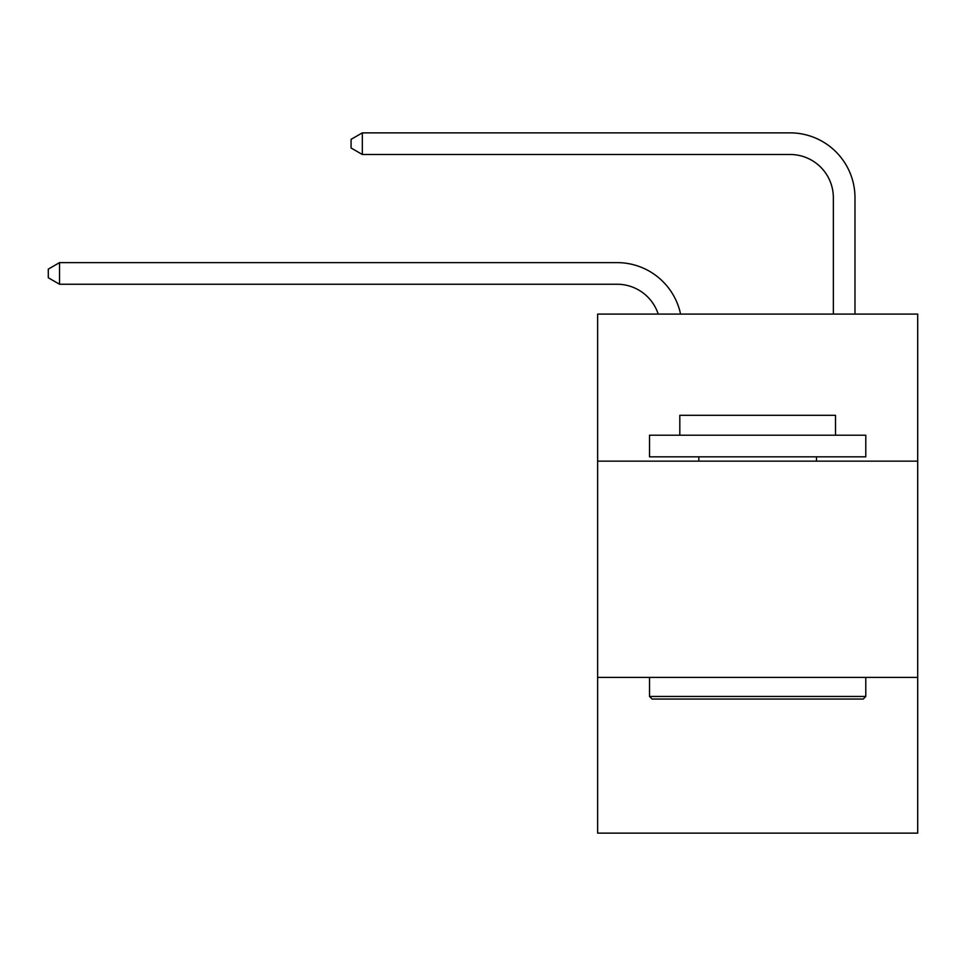 <?xml version="1.0" encoding="UTF-8"?>
<svg xmlns="http://www.w3.org/2000/svg" width="966" height="966" viewBox="0 0 966 966"><rect width="100%" height="100%" fill="white"/><g stroke="black" fill="none" stroke-linecap="round" stroke-linejoin="round"><path stroke-width="1.45" d="M917.7 461.156L917.7 314.095L597.628 314.095L597.628 461.156L917.7 461.156L917.7 833.139L597.628 833.139L597.628 461.156M917.7 677.42L597.628 677.42M617.081 284.245A43.253 43.253 -57.8 0 1 658.208 314.095A43.253 43.253 -36.6 0 0 617.081 284.245L59.542 284.245L48.3 277.761L48.3 269.116L59.542 262.619L617.081 262.619A64.879 64.879 122.2 0 1 680.571 314.095M833.356 314.095L833.356 197.74A43.253 43.253 17.7 0 0 790.103 154.488L362.322 154.488L351.081 148.003L351.081 139.346L362.322 132.861L790.103 132.861A64.879 64.879 59.4 0 1 854.982 197.74L854.982 314.095M652.122 699.058L649.526 696.462L865.79 696.462L863.206 699.058L652.122 699.058M865.79 435.207L865.79 456.833L649.526 456.833L649.526 435.207L865.79 435.207M679.81 435.207L679.81 415.308L835.518 415.308L835.518 435.207M865.79 677.42L865.79 696.462M649.526 677.42L649.526 696.462M816.487 456.833L816.487 461.156M698.841 456.833L698.841 461.156M833.356 197.74A43.253 43.253 -120.6 0 0 790.103 154.488A43.253 43.253 -120.6 0 1 833.356 197.74A43.253 43.253 -120.6 0 0 790.103 154.488A43.253 43.253 -120.6 0 1 833.356 197.74A43.253 43.253 -120.6 0 0 790.103 154.488A43.253 43.253 -120.6 0 1 833.356 197.74A43.253 43.253 -120.6 0 0 790.103 154.488A43.253 43.253 -120.6 0 1 833.356 197.74A43.253 43.253 -120.6 0 0 790.103 154.488A43.253 43.253 -120.6 0 1 833.356 197.74A43.253 43.253 -120.6 0 0 790.103 154.488A43.253 43.253 -120.6 0 1 833.356 197.74A43.253 43.253 -120.6 0 0 790.103 154.488A43.253 43.253 -120.6 0 1 833.356 197.74A43.253 43.253 -120.6 0 0 790.103 154.488A43.253 43.253 -120.6 0 1 833.356 197.74A43.253 43.253 -120.6 0 0 790.103 154.488A43.253 43.253 -120.6 0 1 833.356 197.74A43.253 43.253 -120.6 0 0 790.103 154.488A43.253 43.253 -120.6 0 1 833.356 197.74A43.253 43.253 -120.6 0 0 790.103 154.488A43.253 43.253 -120.6 0 1 833.356 197.74A43.253 43.253 -120.6 0 0 790.103 154.488A43.253 43.253 -120.6 0 1 833.356 197.74A43.253 43.253 -120.6 0 0 790.103 154.488A43.253 43.253 -120.6 0 1 833.356 197.74A43.253 43.253 -120.6 0 0 790.103 154.488A43.253 43.253 -120.6 0 1 833.356 197.74A43.253 43.253 -120.6 0 0 790.103 154.488A43.253 43.253 -120.6 0 1 833.356 197.74A43.253 43.253 -120.6 0 0 790.103 154.488A43.253 43.253 -120.6 0 1 833.356 197.74A43.253 43.253 -120.6 0 0 790.103 154.488A43.253 43.253 -120.6 0 1 833.356 197.74A43.253 43.253 -120.6 0 0 790.103 154.488A43.253 43.253 -120.6 0 1 833.356 197.74A43.253 43.253 -120.6 0 0 790.103 154.488A43.253 43.253 -120.6 0 1 833.356 197.74A43.253 43.253 -120.6 0 0 790.103 154.488A43.253 43.253 -120.6 0 1 833.356 197.74A43.253 43.253 -120.6 0 0 790.103 154.488A43.253 43.253 -120.6 0 1 833.356 197.74A43.253 43.253 -120.6 0 0 790.103 154.488A43.253 43.253 -120.6 0 1 833.356 197.74A43.253 43.253 -120.6 0 0 790.103 154.488A43.253 43.253 -120.6 0 1 833.356 197.74A43.253 43.253 -120.6 0 0 790.103 154.488A43.253 43.253 -120.6 0 1 833.356 197.74A43.253 43.253 -120.6 0 0 790.103 154.488A43.253 43.253 -120.6 0 1 833.356 197.74A43.253 43.253 -120.6 0 0 790.103 154.488A43.253 43.253 -120.6 0 1 833.356 197.74A43.253 43.253 -120.6 0 0 790.103 154.488A43.253 43.253 -120.6 0 1 833.356 197.74A43.253 43.253 -120.6 0 0 790.103 154.488A43.253 43.253 -120.6 0 1 833.356 197.74A43.253 43.253 -120.6 0 0 790.103 154.488A43.253 43.253 -120.6 0 1 833.356 197.74A43.253 43.253 -120.6 0 0 790.103 154.488A43.253 43.253 -120.6 0 1 833.356 197.74A43.253 43.253 -120.6 0 0 790.103 154.488A43.253 43.253 -120.6 0 1 833.356 197.74A43.253 43.253 -120.6 0 0 790.103 154.488M59.542 262.619L59.542 284.245M362.322 132.861L362.322 154.488"/></g></svg>
